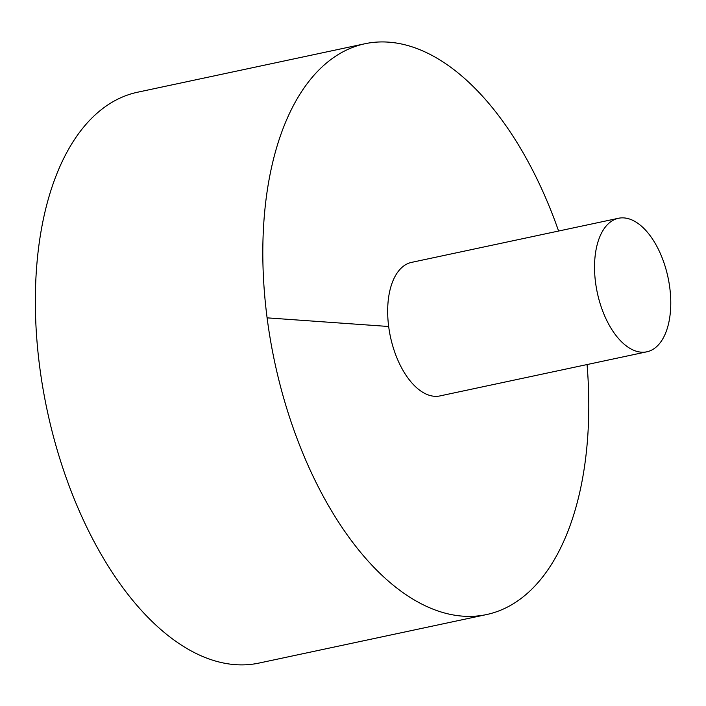<?xml version="1.0" encoding="UTF-8"?>
<svg xmlns="http://www.w3.org/2000/svg" width="706" height="706" viewBox="0 0 706 706"><rect width="100%" height="100%" fill="white"/><g stroke="black" fill="none" stroke-linecap="round" stroke-linejoin="round"><path stroke-width="1.06" d="M558.596 231.03A291.816 154.64 78 0 0 388.512 42.148A291.816 154.64 78 0 0 364.94 43.746L137.458 92.248A291.816 154.64 78 0 0 47.073 409.886A291.816 154.64 78 0 0 259.164 663.04L486.637 614.547A291.816 154.64 78 0 0 587.065 364.552M364.94 43.746A291.816 154.64 78 0 0 274.546 361.393A291.816 154.64 78 0 0 486.637 614.547M618.421 218.278L411.554 262.385A68.261 36.174 78 0 0 390.409 336.683A68.261 36.174 78 0 0 440.023 395.907L646.89 351.8A68.261 36.174 78 0 0 669.006 282.576A68.261 36.174 78 0 0 623.936 217.907A68.261 36.174 78 0 0 618.421 218.278A68.261 36.174 78 0 0 597.276 292.584A68.261 36.174 78 0 0 646.89 351.8M267.08 317.85L388.662 326.499"/></g></svg>

